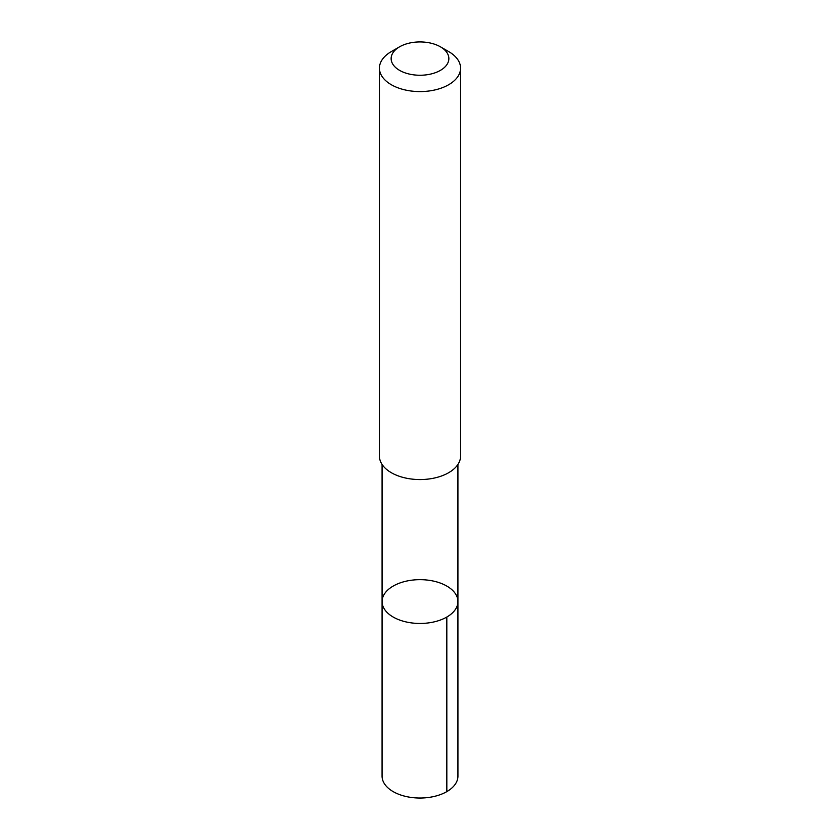 <?xml version="1.0" encoding="UTF-8"?>
<svg xmlns="http://www.w3.org/2000/svg" width="840" height="840" viewBox="0 0 840 840"><rect width="100%" height="100%" fill="white"/><g stroke="black" fill="none" stroke-linecap="round" stroke-linejoin="round"><path stroke-width="1.26" d="M398.601 619.637A37.926 21.903 180 0 1 382.074 601.555A37.926 21.903 180 0 1 420 579.663A37.926 21.903 180 0 1 457.926 601.555A37.926 21.903 180 0 1 437.703 620.928A37.926 21.903 180 0 1 398.601 619.637A37.926 21.903 180 0 1 382.074 601.555L382.064 776.129A37.937 21.903 0 0 0 398.601 794.22A37.937 21.903 0 0 0 437.714 795.501A37.937 21.903 0 0 0 457.937 776.129L457.926 601.555A37.926 21.903 180 0 1 437.703 620.928A37.926 21.903 180 0 1 398.601 619.637M399.588 46.809L391.314 51.587A40.572 23.425 0 0 0 379.428 68.156L379.428 456.131A40.572 23.425 0 0 0 420 479.556A40.572 23.425 0 0 0 460.572 456.131L460.572 68.156A40.572 23.425 0 0 0 448.686 51.587L440.412 46.809A28.864 16.663 0 0 0 436.275 44.835A28.864 16.663 0 0 0 399.588 46.809A28.864 16.663 0 0 0 399.588 70.371A28.864 16.663 0 0 0 440.412 70.371A28.864 16.663 0 0 0 440.412 46.809M379.428 68.156A40.572 23.425 0 0 0 420 91.581A40.572 23.425 0 0 0 460.572 68.156M446.817 617.043L446.828 791.616M382.074 464.457L382.074 601.555M457.926 464.457L457.926 601.555"/></g></svg>
